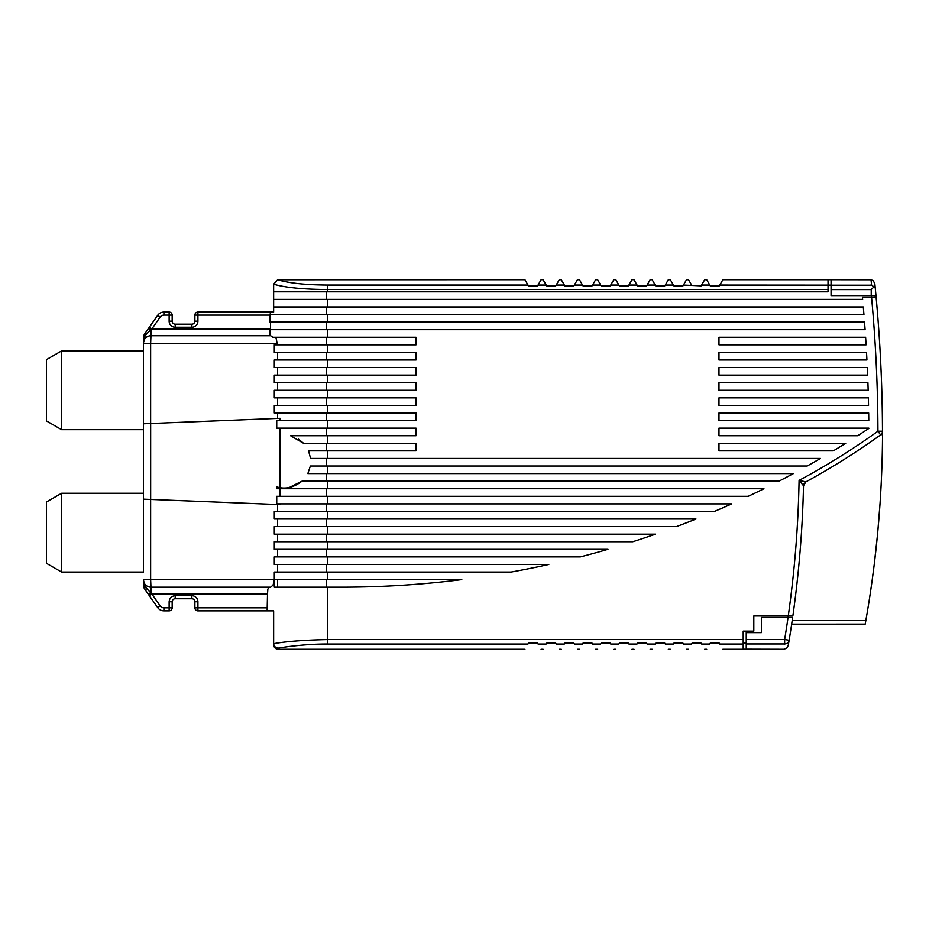 <?xml version="1.0" encoding="UTF-8"?>
<svg xmlns="http://www.w3.org/2000/svg" width="929" height="929" viewBox="0 0 929 929"><rect width="100%" height="100%" fill="white"/><g stroke="black" fill="none" stroke-linecap="round" stroke-linejoin="round"><path stroke-width="1.39" d="M61.593 350.895L143.391 350.895L143.391 429.662L61.593 429.662L46.45 420.918L46.45 359.639L61.593 350.895L61.593 429.662M61.593 572.043L143.391 572.043L143.391 493.276L61.593 493.276L61.593 572.043L46.45 563.299L46.45 502.02L61.593 493.276M143.391 493.276L143.391 429.662M143.391 350.895L143.391 346.354M144.622 333.999A7.571 7.571 0 0 0 143.391 338.133L143.391 343.324L143.391 338.133L144.901 336.403L143.391 343.324L150.637 343.324L150.962 335.752A7.571 7.571 0 0 0 145.609 337.97A7.571 7.571 0 0 1 150.962 335.752L270.745 335.752L150.962 335.752A7.571 7.571 0 0 0 143.391 343.324L143.391 423.787L145.47 423.705M149.383 327.194L151.857 328.936L146.48 333.929L144.761 333.801L157.698 315.314L144.761 333.79L143.391 338.133L143.391 343.324A7.571 7.571 0 0 1 145.609 337.97M143.391 572.043L143.391 499.152L145.505 499.245L143.496 499.163M270.478 329.69L270.478 328.936L151.857 328.936L160.183 317.044L157.698 315.314A7.571 7.571 0 0 1 163.91 312.086L169.136 312.086A3.031 3.031 0 0 1 172.167 315.117L172.167 321.167L169.136 321.167A6.062 6.062 0 0 0 175.198 327.229L175.198 324.198L191.862 324.198A3.031 3.031 0 0 0 194.893 321.167L194.893 315.117A3.031 3.031 0 0 1 195.775 312.968A3.031 3.031 0 0 0 194.893 315.117L197.923 315.117L197.923 312.086L270.107 312.074L202.464 312.074M871.414 295.608A1510.159 1510.159 0 0 1 871.553 297.129L862.426 297.129A1501.02 1501.02 0 0 1 862.635 299.393L273.649 299.393L273.649 312.086L270.107 312.074L270.467 314.548M269.863 587.186L268.411 587.186M145.505 423.705L280.128 418.317L280.128 420.57M143.391 423.787L143.391 499.152M145.493 499.245L280.128 504.621L280.128 503.878M144.901 586.536L143.391 584.805L143.391 579.615L144.901 586.536L151.857 594.003L267.517 594.003L267.854 589.183L268.957 587.186L150.962 587.186A7.571 7.571 0 0 1 143.391 579.615L150.637 579.615L150.637 499.442M145.609 584.968A7.571 7.571 0 0 1 143.391 579.615L143.74 587.082L144.761 589.149L146.48 589.009M146.48 333.929L144.901 336.403M175.198 324.198A3.031 3.031 0 0 1 172.167 321.167A3.031 3.031 0 0 0 175.198 324.198M197.923 312.086A3.031 3.031 0 0 0 195.775 312.968A3.031 3.031 0 0 1 197.923 312.086M273.649 299.393L273.649 284.204C285.098 287.572 303.017 289.349 327.414 289.534L327.414 285.052L528.009 285.052L528.462 285.853L537.554 285.853L538.019 285.052L546.182 285.052L546.647 285.853L555.728 285.853L556.192 285.052L564.356 285.052L564.82 285.853L573.901 285.853L574.366 285.052L582.529 285.052L582.994 285.853L592.087 285.853L592.551 285.052L600.703 285.052L601.168 285.853L610.26 285.853L610.725 285.052L618.888 285.052L619.353 285.853L628.434 285.853L628.898 285.052L637.062 285.052L637.526 285.853L646.607 285.853L647.072 285.052L655.235 285.052L655.7 285.853L664.792 285.853L665.245 285.052L673.409 285.052L673.873 285.853L682.966 285.853L683.43 285.052L701.14 285.853L701.604 285.052L709.768 285.052L710.232 285.853L719.325 285.853L722.867 279.71L831.06 279.71L831.06 285.122L746.242 285.122L831.06 285.122M327.414 428.141L276.737 428.141L276.737 420.57L327.414 420.57L327.414 428.141L416.041 428.141L416.041 435.724L290.545 435.724L303.551 443.296L298.604 439.185M327.414 503.878L276.737 503.878L276.737 496.307L327.414 496.307L327.414 503.878L731.75 503.878A954.257 954.257 0 0 1 714.378 511.449L274.31 511.449L274.31 519.032L695.984 519.032A954.257 954.257 0 0 1 676.417 526.604L274.31 526.604L274.31 534.175L655.444 534.175A954.257 954.257 0 0 1 632.777 541.746L274.31 541.746L274.31 549.318L607.961 549.318A954.257 954.257 0 0 1 580.346 556.901L274.31 556.901L274.31 564.472L548.807 564.472A954.257 954.257 0 0 1 511.124 572.043L274.31 572.043L277.55 572.043L277.55 564.472M280.128 496.307L280.128 488.735M327.414 435.724L327.414 443.296L416.041 443.296L416.041 450.867L327.414 450.867L327.414 458.438L820.504 458.438A954.257 954.257 0 0 1 807.196 466.01L327.414 466.01L327.414 473.593L793.366 473.593A954.257 954.257 0 0 1 778.978 481.164L327.414 481.164L327.414 488.735L276.737 488.735L276.737 486.889C285.215 489.548 293.634 487.632 302.006 481.164L289.337 487.481M280.128 487.655L280.128 428.141M277.55 418.422L277.55 412.999M327.414 412.999L274.31 412.999L274.31 405.427L327.414 405.427L327.414 412.999L416.041 412.999L416.041 420.57L327.414 420.57M277.55 405.427L277.55 397.856M327.414 397.856L274.31 397.856L274.31 390.285L327.414 390.285L327.414 397.856L416.041 397.856L416.041 405.427L327.414 405.427M277.55 390.285L277.55 382.702M327.414 382.702L274.31 382.702L274.31 375.13L327.414 375.13L327.414 382.702L416.041 382.702L416.041 390.285L327.414 390.285M277.55 375.13L277.55 367.559M327.414 367.559L274.31 367.559L274.31 359.987L327.414 359.987L327.414 367.559L416.041 367.559L416.041 375.13L327.414 375.13M277.55 359.987L277.55 352.416M327.414 352.416L274.31 352.416L274.31 344.833L327.414 344.833L327.414 352.416L416.041 352.416L416.041 359.987L327.414 359.987M277.55 344.833L275.878 337.262M327.414 572.043L327.414 579.615L274.31 579.615L274.31 572.043M277.55 556.901L277.55 549.318M277.55 541.746L277.55 534.175M277.55 526.604L277.55 519.032M286.504 511.449L277.55 511.449L277.55 504.517M144.25 588.312A7.571 7.571 0 0 1 143.74 587.082A7.571 7.571 0 0 0 144.25 588.312M270.478 328.936L270.478 322.119M273.649 306.976L863.308 306.976A1501.067 1501.067 0 0 1 863.947 314.548L269.863 314.548L269.863 322.119L864.539 322.119A1501.067 1501.067 0 0 1 865.096 329.69L269.863 329.69L269.863 335.752M746.242 285.122L828.029 285.249L828.029 291.822L273.649 291.822M880.587 434.911A4.54 4.54 0 0 0 882.48 431.207A1514.7 1514.7 0 0 0 876.117 297.129L871.553 297.129C875.675 341.733 877.8 386.429 877.94 431.219L880.587 434.911A712.961 712.961 0 0 1 805.873 481.872L799.079 480.386L803.515 485.762A1105.731 1105.731 0 0 1 792.855 615.973L788.256 615.973A1101.237 1101.237 0 0 1 788.047 617.483L761.385 617.483L761.385 632.626L746.242 632.626L746.242 649.185L783.774 649.29L786.724 648.21L788.268 645.411M871.507 279.873L873.365 280.883L871.03 279.768L871.576 285.122L875.234 287.746L875.466 290.231A1514.7 1514.7 0 0 1 875.733 292.972L875.768 293.367A1514.7 1514.7 0 0 1 882.422 421.348L882.527 421.36M789.127 640.325L789.139 640.244A1105.731 1105.731 0 0 1 789.127 640.325L789.139 640.244C788.605 642.613 787.107 643.855 784.645 643.971L784.633 644.052M327.414 579.615L461.794 579.615A954.257 954.257 0 0 1 341.814 587.186L327.414 587.186L327.414 639.582C303.888 640.081 285.958 641.451 273.649 643.692L273.649 610.864L197.923 610.864A3.031 3.031 0 0 1 194.893 607.833L194.893 601.771A3.031 3.031 0 0 0 193.998 599.623A3.031 3.031 0 0 1 194.893 601.771L197.923 601.771A6.062 6.062 0 0 0 191.862 595.71L191.862 598.74L175.198 598.74L191.862 598.74A3.031 3.031 0 0 1 193.998 599.623A3.031 3.031 0 0 0 191.862 598.74M270.745 335.752L272.72 337.262L416.041 337.262L416.041 344.833L327.414 344.833M327.414 488.735L763.963 488.735A954.257 954.257 0 0 1 748.24 496.307L327.414 496.307M327.414 481.164L302.006 481.164M277.55 572.043L511.124 572.055M274.31 579.615L150.637 579.615L150.962 587.186L270.745 587.186L273.126 584.968L274.31 579.615L274.31 587.186L327.414 587.186M270.745 587.186L268.957 587.186M150.962 587.186L150.962 593.12L148.477 594.467L144.761 589.149L157.698 607.624L149.383 595.744L151.857 594.003L160.183 605.894A4.54 4.54 0 0 0 163.91 607.833L169.136 607.833L169.136 601.771C169.496 598.09 171.517 596.07 175.198 595.71L191.862 595.71M807.196 466.01A954.257 954.257 0 0 0 820.504 458.438M876.117 297.129A1514.7 1514.7 0 0 1 882.48 431.207L877.94 431.219C852.729 449.334 826.438 465.719 799.079 480.386C798.266 525.802 794.655 570.998 788.256 615.973L753.814 615.973L753.814 631.116L743.2 631.116L743.2 649.208L752.42 649.29M718.976 412.999L868.685 412.999A1501.055 1501.055 0 0 1 868.778 420.57L718.976 420.57L718.976 412.999M868.545 405.427L718.976 405.427L718.976 397.856L868.371 397.856A1501.067 1501.067 0 0 1 868.545 405.427M718.976 382.702L867.918 382.702A1501.067 1501.067 0 0 1 868.162 390.285L718.976 390.285L718.976 382.702M867.628 375.13L718.976 375.13L718.976 367.559L867.303 367.559A1501.067 1501.067 0 0 1 867.628 375.13M718.976 352.416L866.536 352.416A1501.067 1501.067 0 0 1 866.931 359.987L718.976 359.987L718.976 352.416M866.095 344.833L718.976 344.833L718.976 337.262L865.619 337.262A1501.067 1501.067 0 0 1 866.095 344.833M718.976 443.296L845.715 443.296A954.257 954.257 0 0 1 833.325 450.867L718.976 450.867L718.976 443.296M718.976 428.141L868.836 428.141A1500.707 1500.707 0 0 1 868.836 428.455A954.257 954.257 0 0 1 857.699 435.724L718.976 435.724L718.976 428.141M874.177 286.643L871.228 289.593L871.228 295.608L831.06 295.608L831.06 285.191L870.403 285.191A1524.35 1524.35 0 0 0 870.403 285.122L871.576 285.122M273.649 284.204L277.701 279.734C288.559 283.124 305.13 284.901 327.414 285.052M277.539 279.908L273.683 284.216M743.2 643.17L746.242 643.17M875.362 289.093L874.839 283.798L873.365 280.883M875.234 287.746L874.793 283.496M875.466 290.231L875.733 292.972M882.387 418.305L882.48 430.011M273.649 643.692C273.997 646.352 275.518 647.838 278.189 648.14C286.875 646.549 309.299 643.843 327.414 644.052L327.414 639.582L743.2 639.582M267.517 594.003L267.134 610.864M163.91 610.852L169.136 610.852L163.91 610.852A7.571 7.571 0 0 1 160.403 610.005A7.571 7.571 0 0 0 163.91 610.852L163.91 607.833M310.367 466.01L307.836 473.593L310.367 466.01L327.414 466.01M308.556 450.867L310.588 458.438L308.556 450.867L327.414 450.867M327.414 443.296L303.551 443.296M327.414 458.438L310.588 458.438M327.414 473.593L307.836 473.593M871.228 295.608L875.559 295.608L875.768 293.367A6.062 6.062 0 0 1 875.768 294.505M719.778 285.052L828.029 285.122M277.492 279.757L524.92 279.71L528.009 285.052M874.886 297.129A6.062 6.062 0 0 0 875.768 294.586M874.119 433.948A708.409 708.409 0 0 0 877.022 431.88M788.047 617.483L792.634 617.483A1105.731 1105.731 0 0 1 789.139 640.244L784.645 639.512A1101.19 1101.19 0 0 0 788.047 617.483M327.414 644.052L527.962 644.052C523.921 651.043 523.921 651.043 527.962 644.052C523.921 651.043 523.921 651.043 527.962 644.052L528.462 643.17L537.554 643.17L538.054 644.052C542.095 651.043 542.095 651.043 538.054 644.052C542.095 651.043 542.095 651.043 538.054 644.052L546.136 644.052C542.095 651.043 542.095 651.043 546.136 644.052C542.095 651.043 542.095 651.043 546.136 644.052L546.647 643.17L555.728 643.17L556.239 644.052C560.28 651.043 560.28 651.043 556.239 644.052C560.28 651.043 560.28 651.043 556.239 644.052L564.309 644.052C560.28 651.043 560.28 651.043 564.309 644.052C560.28 651.043 560.28 651.043 564.309 644.052L564.82 643.17L573.901 643.17L574.412 644.052C578.453 651.043 578.453 651.043 574.412 644.052C578.453 651.043 578.453 651.043 574.412 644.052L582.495 644.052C578.453 651.043 578.453 651.043 582.495 644.052C578.453 651.043 578.453 651.043 582.495 644.052L582.994 643.17L592.087 643.17L592.586 644.052C596.627 651.043 596.627 651.043 592.586 644.052C596.627 651.043 596.627 651.043 592.586 644.052L600.668 644.052C596.627 651.043 596.627 651.043 600.668 644.052C596.627 651.043 596.627 651.043 600.668 644.052L601.168 643.17L610.26 643.17L610.759 644.052C614.801 651.043 614.801 651.043 610.759 644.052C614.801 651.043 614.801 651.043 610.759 644.052L618.842 644.052C614.801 651.043 614.801 651.043 618.842 644.052C614.801 651.043 614.801 651.043 618.842 644.052L619.353 643.17L628.434 643.17L628.945 644.052C632.974 651.043 632.974 651.043 628.945 644.052C632.974 651.043 632.974 651.043 628.945 644.052L637.015 644.052C632.986 651.043 632.986 651.043 637.015 644.052C632.986 651.043 632.986 651.043 637.015 644.052L637.526 643.17L646.607 643.17L647.118 644.052C651.159 651.043 651.159 651.043 647.118 644.052C651.159 651.043 651.159 651.043 647.118 644.052L655.189 644.052C651.159 651.043 651.159 651.043 655.189 644.052C651.159 651.043 651.159 651.043 655.189 644.052L655.7 643.17L664.792 643.17L665.292 644.052C669.333 651.043 669.333 651.043 665.292 644.052C669.333 651.043 669.333 651.043 665.292 644.052L673.374 644.052C669.333 651.043 669.333 651.043 673.374 644.052C669.333 651.043 669.333 651.043 673.374 644.052L673.873 643.17L682.966 643.17L683.465 644.052C687.506 651.043 687.506 651.043 683.465 644.052C687.506 651.043 687.506 651.043 683.465 644.052L691.548 644.052C687.506 651.043 687.506 651.043 691.548 644.052C687.506 651.043 687.506 651.043 691.548 644.052L692.059 643.17L701.14 643.17L701.65 644.052C705.68 651.043 705.68 651.043 701.65 644.052C705.68 651.043 705.68 651.043 701.65 644.052L709.721 644.052C705.692 651.043 705.692 651.043 709.721 644.052C705.692 651.043 705.692 651.043 709.721 644.052L710.232 643.17L719.325 643.17L719.824 644.052C723.865 651.043 723.865 651.043 719.824 644.052C723.865 651.043 723.865 651.043 719.824 644.052L743.2 644.052M277.55 587.186L277.55 579.615M175.198 595.71L175.198 598.74A3.031 3.031 0 0 0 172.167 601.771L172.167 607.833A3.031 3.031 0 0 1 171.284 609.97A3.031 3.031 0 0 0 172.167 607.833L169.136 607.833L169.136 610.852A3.031 3.031 0 0 0 171.284 609.97A3.031 3.031 0 0 1 169.136 610.852M157.698 607.624A7.571 7.571 0 0 0 160.403 610.005A7.571 7.571 0 0 1 157.698 607.624L160.183 605.894M804.177 483.498L805.873 481.872L803.515 485.762L804.177 483.498M546.182 285.052L543.093 279.71L541.108 279.71L538.019 285.052M564.356 285.052L561.267 279.71L559.281 279.71L556.192 285.052M582.529 285.052L579.441 279.71L577.455 279.71L574.366 285.052M600.703 285.052L597.626 279.71L595.628 279.71L592.551 285.052M618.888 285.052L615.799 279.71L613.814 279.71L610.725 285.052M637.062 285.052L633.973 279.71L631.987 279.71L628.898 285.052M655.235 285.052L652.146 279.71L650.161 279.71L647.072 285.052M673.409 285.052L670.332 279.71L668.334 279.71L665.245 285.052M691.594 285.052L688.505 279.71L686.519 279.71L683.43 285.052M709.768 285.052L706.679 279.71L704.693 279.71L701.604 285.052M828.029 285.052L828.029 279.71M831.06 279.71L871.03 279.768M792.193 620.526L865.84 620.526L865.201 624.125L791.659 624.137M880.889 434.679L882.538 434.679C882.538 416.889 882.538 416.889 882.538 434.679C882.178 497.549 876.604 559.49 865.84 620.526M882.538 434.679L882.55 433.111M882.538 435.341L882.376 450.333M882.318 453.097L881.749 471.038M880.077 502.972L877.824 531.179M877.371 535.928L874.305 563.717M873.934 566.713L872.296 579.22M157.698 315.314A7.571 7.571 0 0 1 163.91 312.086L163.91 315.117A4.54 4.54 0 0 0 160.183 317.044M191.862 324.198A3.031 3.031 0 0 0 194.893 321.167L197.923 321.167A6.062 6.062 0 0 1 191.862 327.229L191.862 324.198M169.136 321.167L169.136 312.086A3.031 3.031 0 0 1 172.167 315.117L163.91 315.117M148.477 328.483L150.962 329.818L150.962 335.752M150.637 423.496L150.637 343.324L277.55 343.324M150.661 423.496L150.661 499.442M269.863 315.117L197.923 315.117L197.923 321.167M191.862 327.229L175.198 327.229M326.66 314.548L326.66 306.976M327.414 299.393L327.414 306.976M828.029 289.534L327.414 289.534L327.414 291.822M197.923 610.852A3.031 3.031 0 0 1 194.893 607.833L197.923 607.833L197.923 610.852M327.414 556.901L327.414 564.472M327.414 541.746L327.414 549.318M327.414 526.604L327.414 534.175M327.414 511.449L327.414 519.032M327.414 314.548L327.414 322.119M327.414 329.69L327.414 337.262M326.66 291.822L326.66 299.393M746.242 643.971L784.645 643.971L784.645 639.512L746.242 639.512M792.634 617.483A1105.731 1105.731 0 0 1 789.139 640.244M278.189 648.14L278.189 649.29C275.46 649.046 273.939 647.536 273.649 644.749M175.198 598.74A3.031 3.031 0 0 0 172.167 601.771L169.136 601.771M326.66 481.164L326.66 473.593M326.66 466.01L326.66 458.438M326.66 450.867L326.66 443.296M326.66 435.724L326.66 428.141M326.66 412.999L326.66 420.57M326.66 511.449L326.66 503.878M326.66 488.735L326.66 496.307M326.66 397.856L326.66 405.427M326.66 382.702L326.66 390.285M326.66 367.559L326.66 375.13M326.66 352.416L326.66 359.987M326.66 337.262L326.66 344.833M326.66 564.472L326.66 572.043M326.66 549.318L326.66 556.901M326.66 534.175L326.66 541.746M326.66 519.032L326.66 526.604M197.923 601.771L197.923 607.833L267.517 607.833M326.66 329.69L326.66 322.119M881.981 433.286A4.54 4.54 0 0 0 882.48 431.207M326.66 587.186L326.66 579.615M871.228 289.593L831.06 289.593M144.761 333.801L143.391 338.133M144.761 589.149L144.355 588.487M788.256 645.469L789.023 640.905M278.189 649.29L524.931 649.29M722.855 649.29L748.414 649.29M541.084 649.29L543.105 649.29M559.27 649.29L561.29 649.29M577.443 649.29L579.464 649.29M595.617 649.29L597.637 649.29M613.79 649.29L615.811 649.29M631.975 649.29L633.984 649.29M650.149 649.29L652.17 649.29M668.323 649.29L670.343 649.29M686.496 649.29L688.517 649.29M704.67 649.29L706.69 649.29M865.375 623.196L865.584 621.896"/></g></svg>
